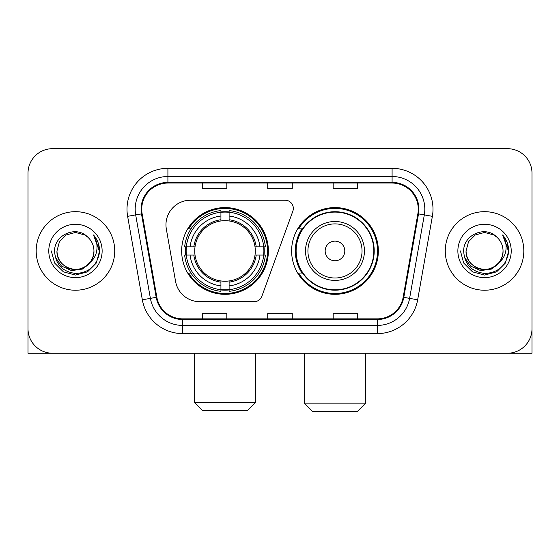 <?xml version="1.0" encoding="UTF-8"?>
<svg xmlns="http://www.w3.org/2000/svg" width="560" height="560" viewBox="0 0 560 560"><rect width="100%" height="100%" fill="white"/><g stroke="black" fill="none" stroke-linecap="round" stroke-linejoin="round"><path stroke-width="0.84" d="M165.963 224.77A24.542 24.542 0 0 0 166.334 229.033L175.567 281.4A24.542 24.542 0 0 0 199.738 301.679L254.17 301.679A8.183 8.183 0 0 0 261.863 296.296L292.831 211.204A8.183 8.183 0 0 0 285.145 200.228L190.505 200.228A24.542 24.542 0 0 0 165.963 224.77M291.62 250.957A43.365 43.365 0 0 0 334.985 294.315A43.365 43.365 0 0 0 378.343 250.957A43.365 43.365 0 0 0 334.985 207.592A43.365 43.365 0 0 0 291.62 250.957M181.657 250.957A43.365 43.365 0 0 0 225.015 294.315A43.365 43.365 0 0 0 268.38 250.957A43.365 43.365 0 0 0 225.015 207.592A43.365 43.365 0 0 0 181.657 250.957M185.549 255.045A39.683 39.683 0 0 1 185.549 246.862M302.015 273.042A39.683 39.683 0 0 1 302.015 228.865M28 173.229L28 328.685A24.542 24.542 0 0 0 52.542 353.227L507.458 353.227A24.542 24.542 0 0 0 532 328.685L532 173.229A24.542 24.542 0 0 0 507.458 148.68L52.542 148.68A24.542 24.542 0 0 0 28 173.229L28 328.685M36.183 250.957A39.27 39.27 0 0 0 75.453 290.227A39.27 39.27 0 0 0 114.73 250.957A39.27 39.27 0 0 0 75.453 211.68A39.27 39.27 0 0 0 36.183 250.957A39.27 39.27 0 0 0 75.453 290.227A39.27 39.27 0 0 0 114.73 250.957A39.27 39.27 0 0 0 75.453 211.68A39.27 39.27 0 0 0 36.183 250.957M445.27 250.957A39.27 39.27 0 0 0 484.547 290.227A39.27 39.27 0 0 0 523.817 250.957A39.27 39.27 0 0 0 484.547 211.68A39.27 39.27 0 0 0 445.27 250.957A39.27 39.27 0 0 0 484.547 290.227A39.27 39.27 0 0 0 523.817 250.957A39.27 39.27 0 0 0 484.547 211.68A39.27 39.27 0 0 0 445.27 250.957M141.729 209.23A26.18 26.18 0 0 1 167.909 183.043L392.091 183.043A26.18 26.18 0 0 1 417.872 213.773L403.158 297.227A26.18 26.18 0 0 1 377.377 318.864L182.623 318.864A26.18 26.18 0 0 1 156.842 297.227L142.128 213.773A26.18 26.18 0 0 1 141.729 209.23M141.071 209.23A26.838 26.838 0 0 0 141.477 213.885L156.198 297.339A26.838 26.838 0 0 0 182.623 319.515L377.377 319.515A26.838 26.838 0 0 0 403.802 297.339L418.523 213.885A26.838 26.838 0 0 0 392.091 182.392L167.909 182.392A26.838 26.838 0 0 0 141.071 209.23M127.624 216.328A40.908 40.908 0 0 1 167.909 168.315L392.091 168.315A40.908 40.908 0 0 1 432.376 216.328L417.662 299.789A40.908 40.908 0 0 1 377.377 333.592L182.623 333.592A40.908 40.908 0 0 1 142.338 299.789L127.624 216.328L135.681 214.907A32.725 32.725 0 0 1 167.909 176.498L392.091 176.498A32.725 32.725 0 0 1 424.319 214.907L409.605 298.368A32.725 32.725 0 0 1 377.377 325.409L182.623 325.409A32.725 32.725 0 0 1 150.395 298.368L135.681 214.907A32.725 32.725 0 0 1 135.184 209.23M507.458 148.68L52.542 148.68M52.542 353.227L507.458 353.227M437.094 353.227L532 353.227L532 173.229M403.802 297.339L409.605 298.368L424.319 214.907L432.376 216.328M267.729 183.043L267.729 188.587L292.271 188.587L292.271 183.043M202.272 183.043L202.272 188.587L226.821 188.587L226.821 183.043M333.179 183.043L333.179 188.587L357.728 188.587L357.728 183.043M292.271 318.864L292.271 313.32L267.729 313.32L267.729 318.864M226.821 318.864L226.821 313.32L202.272 313.32L202.272 318.864M357.728 318.864L357.728 313.32L333.179 313.32L333.179 318.864M89.621 262.836C79.807 276.101 56 267.617 56.966 250.957C57.211 257.929 60.298 263.263 66.206 266.966C77.735 274.351 94.577 264.628 93.947 250.957C93.695 257.929 90.615 263.263 84.7 266.966C73.178 274.351 56.336 264.628 56.966 250.957L59.444 241.71L66.206 234.941L75.453 232.463L84.7 234.941L87.57 236.985C76.223 225.092 54.376 234.885 54.579 250.957C55.412 264.46 62.566 271.971 76.048 273.497C89.327 272.538 97.153 265.482 99.533 252.343L99.568 250.957C99.498 244.888 97.482 239.561 93.513 234.976C96.53 239.925 97.594 245.252 96.705 250.957C95.837 255.808 93.478 259.763 89.621 262.836A18.494 18.494 0 0 0 93.947 250.957C94.577 264.628 77.735 274.351 66.206 266.966C60.298 263.263 57.211 257.929 56.966 250.957L59.444 241.71L66.206 234.941M93.947 250.957A18.494 18.494 0 0 0 87.57 236.985M90.804 261.842L82.453 269.066L71.512 270.592L61.446 266.035L55.153 256.949M48.783 250.957A26.67 26.67 0 0 0 75.453 277.627A26.67 26.67 0 0 0 102.13 250.957A26.67 26.67 0 0 0 75.453 224.28A26.67 26.67 0 0 0 48.783 250.957M93.513 234.976L99.561 251.657L98.434 243.649L99.561 251.657L98.434 243.649L99.561 251.657L93.695 235.179L99.561 251.657L93.695 235.179L99.568 250.957L96.341 263.011L87.514 271.838L75.453 275.072L63.399 271.838L54.572 263.011L51.338 250.957M93.695 235.179L99.561 251.671M28 320.502L28 353.227L122.906 353.227M247.52 410.501L202.517 410.501L194.334 402.318L255.703 402.318L247.52 410.501M229.11 289.688L229.11 291.333A40.579 40.579 0 0 0 265.391 255.045L263.746 255.045A38.948 38.948 0 0 1 229.11 289.688L229.11 285.901A35.182 35.182 0 0 0 259.959 255.045L255.01 255.045A30.275 30.275 0 0 0 229.11 220.962L229.11 212.226A38.948 38.948 0 0 1 263.746 246.862L265.391 246.862A40.579 40.579 0 0 0 229.11 210.581L229.11 212.226M186.291 255.045L184.646 255.045A40.579 40.579 0 0 0 220.927 291.333L220.927 289.688A38.948 38.948 0 0 1 186.291 255.045L190.078 255.045A35.182 35.182 0 0 0 220.927 285.901L220.927 280.952A30.275 30.275 0 0 0 255.01 255.045L256.221 255.045A31.472 31.472 0 0 1 229.11 282.156L229.11 285.901M220.927 212.226L220.927 210.581A40.579 40.579 0 0 0 184.646 246.862L186.291 246.862A38.948 38.948 0 0 1 220.927 212.226L220.927 216.013A35.182 35.182 0 0 0 190.078 246.862L195.02 246.862A30.275 30.275 0 0 0 220.927 280.952L220.927 282.156A31.472 31.472 0 0 1 193.816 255.045L190.078 255.045M186.368 255.045A38.864 38.864 0 0 1 186.368 246.862M229.11 212.31A38.864 38.864 0 0 0 220.927 212.31M263.669 246.862A38.864 38.864 0 0 1 263.669 255.045M263.746 246.862L259.959 246.862A35.182 35.182 0 0 0 229.11 216.013M259.959 255.045L263.746 255.045M220.927 285.901L220.927 289.688M255.01 246.862L259.959 246.862M229.11 281.001L229.11 282.156M220.927 280.952A30.275 30.275 0 0 1 195.02 255.045L193.816 255.045M229.11 289.604A38.864 38.864 0 0 1 220.927 289.604M190.078 246.862L186.291 246.862M220.927 220.906L220.927 216.013M229.11 220.962A30.275 30.275 0 0 0 195.02 246.862L193.816 246.862A31.472 31.472 0 0 1 220.927 219.751M229.11 220.906L229.11 219.751A31.472 31.472 0 0 1 256.221 246.862M190.974 228.865L188.657 228.865A42.546 42.546 0 0 1 267.561 250.957A42.546 42.546 0 0 1 188.657 273.042L190.974 273.042M357.483 411.32L312.48 411.32L304.297 403.137L365.666 403.137L357.483 411.32M344.799 250.957A9.821 9.821 0 0 0 334.985 241.136A9.821 9.821 0 0 0 325.164 250.957A9.821 9.821 0 0 0 334.985 260.771A9.821 9.821 0 0 0 344.799 250.957M364.434 250.957A29.456 29.456 0 0 0 334.985 221.501A29.456 29.456 0 0 0 305.529 250.957A29.456 29.456 0 0 0 334.985 280.406A29.456 29.456 0 0 0 364.434 250.957A29.456 29.456 0 0 1 334.985 280.406A29.456 29.456 0 0 1 305.529 250.957M373.842 250.957A38.864 38.864 0 0 0 334.985 212.093A38.864 38.864 0 0 0 296.121 250.957A38.864 38.864 0 0 0 334.985 289.821A38.864 38.864 0 0 0 373.842 250.957M377.524 250.957A42.546 42.546 0 0 1 298.62 273.042L302.561 273.042A39.228 39.228 0 0 0 360.934 280.371A39.228 39.228 0 0 0 360.934 221.536A39.228 39.228 0 0 0 302.561 228.865L298.62 228.865A42.546 42.546 0 0 1 377.524 250.957M503.034 250.957C503.664 264.628 486.822 274.351 475.3 266.966C469.385 263.263 466.305 257.929 466.053 250.957L468.531 241.71L475.3 234.941L484.547 232.463L493.794 234.941L496.657 236.985C485.31 225.092 463.463 234.885 463.666 250.957C464.499 264.46 471.66 271.971 485.142 273.497C498.414 272.538 506.24 265.482 508.62 252.343L508.662 250.957C508.592 244.888 506.576 239.561 502.607 234.976C505.624 239.925 506.688 245.252 505.792 250.957C504.931 255.808 502.572 259.763 498.715 262.836A18.494 18.494 0 0 0 503.034 250.957C502.789 257.929 499.702 263.263 493.794 266.966C482.265 274.351 465.423 264.628 466.053 250.957C466.305 257.929 469.385 263.263 475.3 266.966C486.822 274.351 503.664 264.628 503.034 250.957A18.494 18.494 0 0 0 496.657 236.985M498.715 262.836C488.901 276.101 465.094 267.617 466.053 250.957M499.891 261.842L491.54 269.066L480.606 270.592L470.533 266.035L464.247 256.949M457.87 250.957A26.67 26.67 0 0 0 484.547 277.627A26.67 26.67 0 0 0 511.217 250.957A26.67 26.67 0 0 0 484.547 224.28A26.67 26.67 0 0 0 457.87 250.957M502.607 234.976L508.648 251.657L507.528 243.649L508.648 251.657L507.528 243.649L508.648 251.657L502.789 235.179L508.648 251.657L502.789 235.179L508.662 250.957L505.428 263.011L496.601 271.838L484.547 275.072L472.486 271.838L463.659 263.011L460.432 250.957M502.789 235.179L508.648 251.671M392.091 168.315L392.091 182.392M135.681 214.907L141.477 213.885M182.623 333.592L182.623 319.515M377.377 319.515L377.377 333.592M142.338 299.789L156.198 297.339M418.523 213.885L424.319 214.907M167.909 168.315L167.909 182.392M409.605 298.368L417.662 299.789M229.11 280.952A30.275 30.275 0 0 0 255.01 255.045M220.927 289.968A39.228 39.228 0 0 0 229.11 289.968M264.033 255.045A39.228 39.228 0 0 0 264.033 246.862M229.11 211.939A39.228 39.228 0 0 0 220.927 211.939M362.04 250.957A27.055 27.055 0 0 0 334.985 223.895A27.055 27.055 0 0 0 307.923 250.957A27.055 27.055 0 0 0 334.985 278.012A27.055 27.055 0 0 0 362.04 250.957M255.703 353.227L255.703 402.318M194.334 353.227L194.334 402.318M365.666 353.227L365.666 403.137M304.297 353.227L304.297 403.137"/></g></svg>
